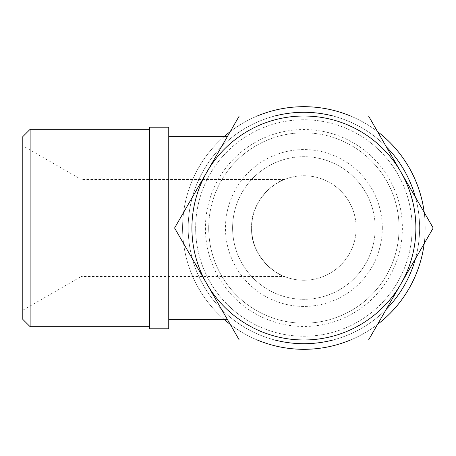 <?xml version="1.0" encoding="UTF-8"?>
<svg xmlns="http://www.w3.org/2000/svg" width="456" height="456" viewBox="0 0 456 456"><rect width="100%" height="100%" fill="white"/><g stroke="black" fill="none" stroke-linecap="round" stroke-linejoin="round"><path stroke-width="0.34" stroke-dasharray="2.28 1.71" d="M205.417 228A98.479 98.479 0 0 0 303.895 326.479A98.479 98.479 0 0 0 402.369 228A98.479 98.479 0 0 0 303.895 129.521A98.479 98.479 0 0 0 205.417 228M399.08 228A95.184 95.184 0 0 1 303.895 323.184A95.184 95.184 0 0 1 208.711 228A95.184 95.184 0 0 1 303.895 132.816A95.184 95.184 0 0 1 399.08 228A95.184 95.184 0 0 0 303.895 132.816A95.184 95.184 0 0 0 208.711 228A95.184 95.184 0 0 1 303.895 132.816A95.184 95.184 0 0 1 399.08 228A95.184 95.184 0 0 0 303.895 132.816A95.184 95.184 0 0 0 208.711 228A95.184 95.184 0 0 0 303.895 323.184A95.184 95.184 0 0 0 399.08 228A95.184 95.184 0 0 1 303.895 323.184A95.184 95.184 0 0 1 208.711 228A95.184 95.184 0 0 0 303.895 323.184A95.184 95.184 0 0 0 399.08 228M274.74 116.018A115.716 115.716 0 0 0 303.895 343.716A115.716 115.716 0 0 0 419.611 228A115.716 115.716 0 0 0 303.895 112.284A115.716 115.716 0 0 0 188.18 228A115.716 115.716 0 0 0 303.895 343.716A115.716 115.716 0 0 0 415.45 197.254M386.295 146.764A115.716 115.716 0 0 0 333.045 116.018M224.09 136.635A121.313 121.313 0 0 0 303.895 349.313A121.313 121.313 0 0 0 425.209 228A121.313 121.313 0 0 0 303.895 106.687A121.313 121.313 0 0 0 182.582 228A121.313 121.313 0 0 0 303.895 349.313A121.313 121.313 0 0 0 424.205 212.416M377.545 131.602A121.313 121.313 0 0 0 350.556 116.018M257.235 116.018A121.313 121.313 0 0 0 230.246 131.602M415.45 258.746A115.716 115.716 0 0 0 303.895 112.284A115.716 115.716 0 0 0 188.18 228A115.716 115.716 0 0 0 303.895 343.716A115.716 115.716 0 0 0 419.611 228A115.716 115.716 0 0 0 303.895 112.284A115.716 115.716 0 0 0 188.18 228A115.716 115.716 0 0 0 303.895 343.716A115.716 115.716 0 0 0 419.611 228A115.716 115.716 0 0 0 303.895 112.284A115.716 115.716 0 0 0 188.18 228A115.716 115.716 0 0 0 303.895 343.716A115.716 115.716 0 0 0 419.611 228A115.716 115.716 0 0 0 303.895 112.284A115.716 115.716 0 0 0 274.74 339.982M424.205 243.584A121.313 121.313 0 0 0 303.895 106.687A121.313 121.313 0 0 0 182.582 228A121.313 121.313 0 0 0 303.895 349.313A121.313 121.313 0 0 0 425.209 228A121.313 121.313 0 0 0 303.895 106.687A121.313 121.313 0 0 0 224.09 319.365M202.606 276.524L174.591 228L239.24 116.018L303.895 116.018A111.982 111.982 0 0 1 400.875 283.991A111.982 111.982 0 0 1 303.895 339.982L239.24 339.982L206.916 283.991A111.982 111.982 0 0 1 303.895 116.018L368.545 116.018L433.2 228L368.545 339.982L303.895 339.982A111.982 111.982 0 0 1 206.916 283.991L174.591 228L202.606 179.476M30.13 129.304L30.13 326.695M22.8 136.635L22.8 319.365M149.71 228L149.71 127.218L168.748 127.218L168.748 328.782L149.71 328.782L149.71 129.304L149.71 228L168.748 228M195.647 228A108.249 108.249 0 0 1 303.895 119.751A108.249 108.249 0 0 1 412.144 228A108.249 108.249 0 0 0 303.895 119.751A108.249 108.249 0 0 0 195.647 228A108.249 108.249 0 0 0 303.895 336.249A108.249 108.249 0 0 0 412.144 228A108.249 108.249 0 0 1 303.895 336.249A108.249 108.249 0 0 1 195.647 228M356.153 228A52.258 52.258 0 0 0 303.895 175.742A52.258 52.258 0 0 0 251.638 228C250.167 198.041 280.041 179.59 284.498 179.476C280.041 179.59 250.167 198.041 251.638 228C250.167 257.959 280.041 276.41 284.498 276.524C280.041 276.41 250.167 257.959 251.638 228A52.258 52.258 0 0 0 303.895 280.258A52.258 52.258 0 0 0 356.153 228A52.258 52.258 0 0 0 303.895 175.742A52.258 52.258 0 0 0 251.638 228A52.258 52.258 0 0 0 303.895 280.258A52.258 52.258 0 0 0 356.153 228M375.191 228A71.296 71.296 0 0 0 303.895 156.704A71.296 71.296 0 0 0 232.6 228A71.296 71.296 0 0 0 303.895 299.296A71.296 71.296 0 0 0 375.191 228A71.296 71.296 0 0 0 303.895 156.704A71.296 71.296 0 0 0 232.6 228A71.296 71.296 0 0 0 303.895 299.296A71.296 71.296 0 0 0 375.191 228M382.322 228A78.426 78.426 0 0 0 303.895 149.574A78.426 78.426 0 0 0 225.469 228A78.426 78.426 0 0 0 303.895 306.426A78.426 78.426 0 0 0 382.322 228M284.498 179.476L81.179 179.476L81.179 276.524L284.498 276.524M22.8 310.228L81.179 276.524L81.179 179.476L22.8 145.772M230.246 324.398A121.313 121.313 0 0 0 257.235 339.982M350.556 339.982A121.313 121.313 0 0 0 377.545 324.398M333.045 339.982A115.716 115.716 0 0 0 386.295 309.236"/><path stroke-width="0.68" d="M415.45 197.254A115.716 115.716 0 0 0 386.295 146.764M333.045 116.018A115.716 115.716 0 0 0 274.74 116.018M424.205 212.416A121.313 121.313 0 0 0 377.545 131.602M350.556 116.018A121.313 121.313 0 0 0 257.235 116.018M230.246 131.602A121.313 121.313 0 0 0 224.09 136.635M202.606 179.476L174.591 228L239.24 339.982L303.895 339.982A111.982 111.982 0 0 1 206.916 172.009L174.591 228L202.606 276.524M433.2 228L400.875 172.009A111.982 111.982 0 0 1 303.895 339.982L368.545 339.982L433.2 228M30.13 129.304L22.8 136.635L22.8 319.365L30.13 326.695L30.13 129.304L149.71 129.304M149.71 228L149.71 328.782L168.748 328.782L168.748 127.218L149.71 127.218L149.71 228L168.748 228M239.24 116.018L206.916 172.009A111.982 111.982 0 0 1 400.875 172.009L368.545 116.018L239.24 116.018M224.09 319.365A121.313 121.313 0 0 0 230.246 324.398M257.235 339.982A121.313 121.313 0 0 0 350.556 339.982M377.545 324.398A121.313 121.313 0 0 0 424.205 243.584M274.74 339.982A115.716 115.716 0 0 0 333.045 339.982M386.295 309.236A115.716 115.716 0 0 0 415.45 258.746M149.71 326.695L30.13 326.695M227.339 136.635L168.748 136.635M227.339 319.365L168.748 319.365"/></g></svg>
